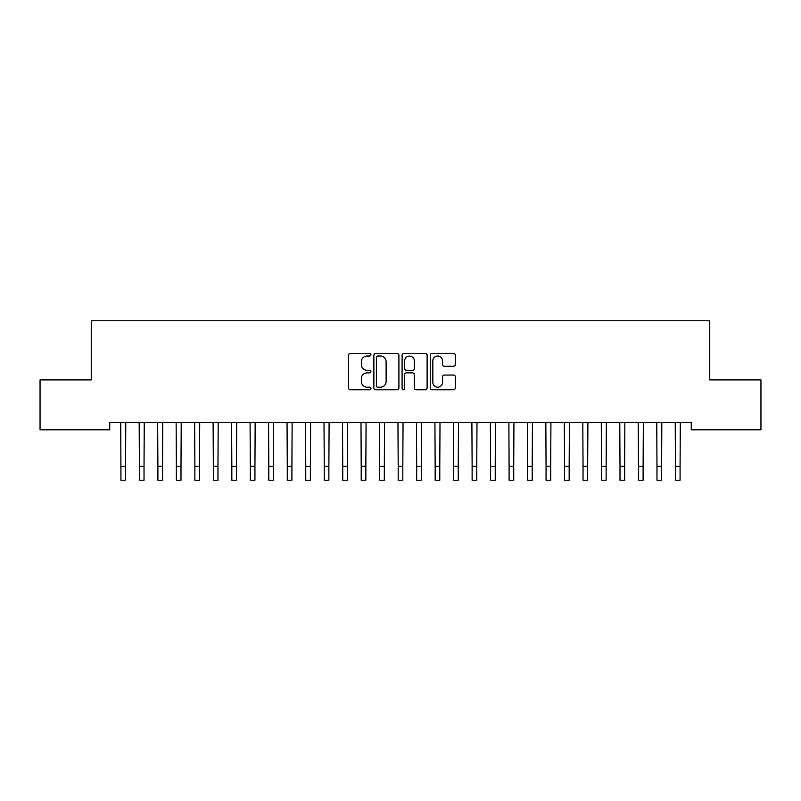 <?xml version="1.0" encoding="UTF-8"?>
<svg xmlns="http://www.w3.org/2000/svg" width="801" height="801" viewBox="0 0 801 801"><rect width="100%" height="100%" fill="white"/><g stroke="black" fill="none" stroke-linecap="round" stroke-linejoin="round"><path stroke-width="1.2" d="M370.923 354.723A1.272 1.272 0 0 0 369.651 353.451L350.377 353.451A1.812 1.812 0 0 0 348.565 355.274L348.565 387.924A1.812 1.812 0 0 0 350.377 389.747L369.651 389.747A1.272 1.272 0 0 0 370.923 388.475A1.272 1.272 0 0 0 369.651 387.203L367.158 387.203A5.807 5.807 0 0 1 361.351 381.396L361.351 378.673A5.807 5.807 0 0 1 367.158 372.865L369.651 372.865A1.272 1.272 0 0 0 370.923 371.604A1.272 1.272 0 0 0 369.651 370.332L367.158 370.332A5.807 5.807 0 0 1 361.351 364.525L361.351 361.802A5.807 5.807 0 0 1 367.158 355.994L369.651 355.994A1.272 1.272 0 0 0 370.923 354.723M453.526 366.247A1.812 1.812 0 0 0 455.338 364.435L455.338 355.274A1.812 1.812 0 0 0 453.526 353.451L432.119 353.451A1.812 1.812 0 0 0 430.297 355.274L430.297 387.924A1.812 1.812 0 0 0 432.119 389.747L453.526 389.747A1.812 1.812 0 0 0 455.338 387.924L455.338 376.86A1.812 1.812 0 0 0 453.526 375.048L444.365 375.048A1.812 1.812 0 0 0 442.553 376.86L442.553 382.347A4.856 4.856 0 0 1 437.696 387.203A4.856 4.856 0 0 1 432.84 382.347L432.84 360.85A4.856 4.856 0 0 1 437.696 355.994A4.856 4.856 0 0 1 442.553 360.85L442.553 364.435A1.812 1.812 0 0 0 444.365 366.247L453.526 366.247M691.263 422.427L109.737 422.427L109.737 429.827L40.05 429.827L40.05 379.914L91.254 379.914L91.254 320.77L709.746 320.77L709.746 379.914L760.95 379.914L760.95 429.827L691.263 429.827L691.263 422.427M398.908 355.274A1.812 1.812 0 0 0 397.096 353.451L375.689 353.451A1.812 1.812 0 0 0 373.877 355.274L373.877 387.924A1.812 1.812 0 0 0 375.689 389.747L397.096 389.747A1.812 1.812 0 0 0 398.908 387.924L398.908 355.274M403.904 353.451L425.311 353.451A1.812 1.812 0 0 1 427.123 355.274L427.123 387.924A1.812 1.812 0 0 1 425.311 389.747L416.15 389.747A1.812 1.812 0 0 1 414.337 387.924L414.337 374.688A1.812 1.812 0 0 0 412.525 372.865L406.437 372.865A1.812 1.812 0 0 0 404.625 374.688L404.625 388.475A1.272 1.272 0 0 1 403.354 389.747A1.272 1.272 0 0 1 402.092 388.475L402.092 355.274A1.812 1.812 0 0 1 403.904 353.451M377.682 355.994A1.272 1.272 0 0 0 376.41 357.266L376.41 385.932A1.272 1.272 0 0 0 377.682 387.203L380.315 387.203A5.807 5.807 0 0 0 386.122 381.396L386.122 361.802A5.807 5.807 0 0 0 380.315 355.994L377.682 355.994M414.337 360.941A4.856 4.856 0 0 0 409.481 356.085A4.856 4.856 0 0 0 404.625 360.941L404.625 368.51A1.812 1.812 0 0 0 406.437 370.332L412.525 370.332A1.812 1.812 0 0 0 414.337 368.51L414.337 360.941M120.691 422.427L120.921 466.372L125.537 466.372L125.777 422.427M120.921 466.372L120.921 480.23L125.537 480.23L125.537 466.372M139.174 422.427L139.404 466.372L144.03 466.372L144.26 422.427M139.404 466.372L139.404 480.23L144.03 480.23L144.03 466.372M157.657 422.427L157.887 466.372L162.513 466.372L162.743 422.427M157.887 466.372L157.887 480.23L162.513 480.23L162.513 466.372M176.14 422.427L176.37 466.372L180.996 466.372L181.226 422.427M176.37 466.372L176.37 480.23L180.996 480.23L180.996 466.372M194.623 422.427L194.863 466.372L199.479 466.372L199.709 422.427M194.863 466.372L194.863 480.23L199.479 480.23L199.479 466.372M213.106 422.427L213.346 466.372L217.962 466.372L218.202 422.427M213.346 466.372L213.346 480.23L217.962 480.23L217.962 466.372M231.589 422.427L231.829 466.372L236.445 466.372L236.685 422.427M231.829 466.372L231.829 480.23L236.445 480.23L236.445 466.372M250.082 422.427L250.312 466.372L254.938 466.372L255.169 422.427M250.312 466.372L250.312 480.23L254.938 480.23L254.938 466.372M268.565 422.427L268.796 466.372L273.421 466.372L273.652 422.427M268.796 466.372L268.796 480.23L273.421 480.23L273.421 466.372M287.048 422.427L287.279 466.372L291.904 466.372L292.135 422.427M287.279 466.372L287.279 480.23L291.904 480.23L291.904 466.372M305.531 422.427L305.762 466.372L310.387 466.372L310.618 422.427M305.762 466.372L305.762 480.23L310.387 480.23L310.387 466.372M324.015 422.427L324.255 466.372L328.871 466.372L329.111 422.427M324.255 466.372L324.255 480.23L328.871 480.23L328.871 466.372M342.498 422.427L342.738 466.372L347.354 466.372L347.594 422.427M342.738 466.372L342.738 480.23L347.354 480.23L347.354 466.372M360.991 422.427L361.221 466.372L365.837 466.372L366.077 422.427M361.221 466.372L361.221 480.23L365.837 480.23L365.837 466.372M379.474 422.427L379.704 466.372L384.33 466.372L384.56 422.427M379.704 466.372L379.704 480.23L384.33 480.23L384.33 466.372M397.957 422.427L398.187 466.372L402.813 466.372L403.043 422.427M398.187 466.372L398.187 480.23L402.813 480.23L402.813 466.372M416.44 422.427L416.67 466.372L421.296 466.372L421.526 422.427M416.67 466.372L416.67 480.23L421.296 480.23L421.296 466.372M434.923 422.427L435.163 466.372L439.779 466.372L440.009 422.427M435.163 466.372L435.163 480.23L439.779 480.23L439.779 466.372M453.406 422.427L453.646 466.372L458.262 466.372L458.502 422.427M453.646 466.372L453.646 480.23L458.262 480.23L458.262 466.372M471.889 422.427L472.129 466.372L476.745 466.372L476.985 422.427M472.129 466.372L472.129 480.23L476.745 480.23L476.745 466.372M490.382 422.427L490.613 466.372L495.238 466.372L495.469 422.427M490.613 466.372L490.613 480.23L495.238 480.23L495.238 466.372M508.865 422.427L509.096 466.372L513.721 466.372L513.952 422.427M509.096 466.372L509.096 480.23L513.721 480.23L513.721 466.372M527.348 422.427L527.579 466.372L532.204 466.372L532.435 422.427M527.579 466.372L527.579 480.23L532.204 480.23L532.204 466.372M545.831 422.427L546.062 466.372L550.688 466.372L550.918 422.427M546.062 466.372L546.062 480.23L550.688 480.23L550.688 466.372M564.315 422.427L564.555 466.372L569.171 466.372L569.411 422.427M564.555 466.372L564.555 480.23L569.171 480.23L569.171 466.372M582.798 422.427L583.038 466.372L587.654 466.372L587.894 422.427M583.038 466.372L583.038 480.23L587.654 480.23L587.654 466.372M601.291 422.427L601.521 466.372L606.137 466.372L606.377 422.427M601.521 466.372L601.521 480.23L606.137 480.23L606.137 466.372M619.774 422.427L620.004 466.372L624.63 466.372L624.86 422.427M620.004 466.372L620.004 480.23L624.63 480.23L624.63 466.372M638.257 422.427L638.487 466.372L643.113 466.372L643.343 422.427M638.487 466.372L638.487 480.23L643.113 480.23L643.113 466.372M656.74 422.427L656.97 466.372L661.596 466.372L661.826 422.427M656.97 466.372L656.97 480.23L661.596 480.23L661.596 466.372M675.223 422.427L675.463 466.372L680.079 466.372L680.309 422.427M675.463 466.372L675.463 480.23L680.079 480.23L680.079 466.372"/></g></svg>
